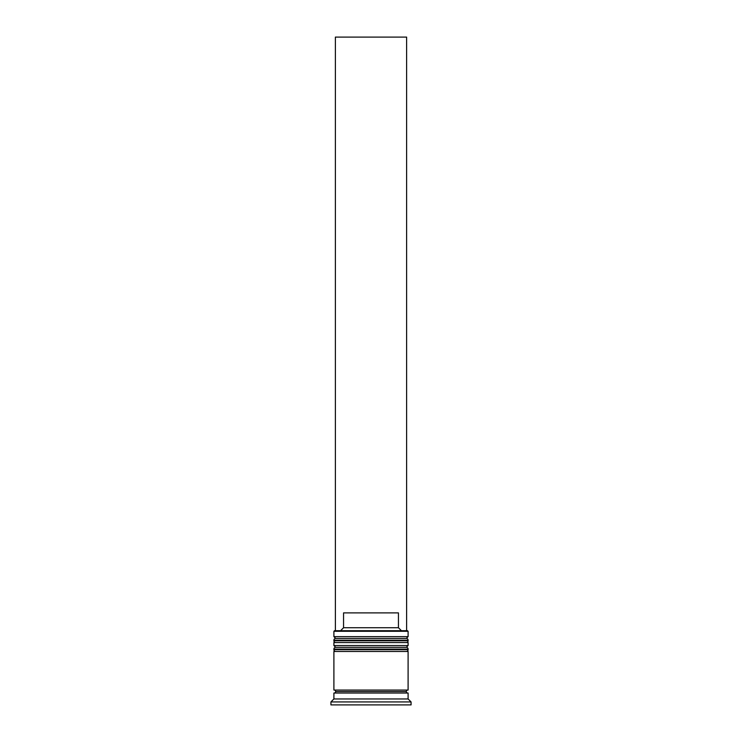 <?xml version="1.0" encoding="UTF-8"?>
<svg xmlns="http://www.w3.org/2000/svg" width="742" height="742" viewBox="0 0 742 742"><rect width="100%" height="100%" fill="white"/><g stroke="black" fill="none" stroke-linecap="round" stroke-linejoin="round"><path stroke-width="1.11" d="M406.319 638.417L335.681 638.417A1.781 1.781 0 0 0 333.9 640.198L408.1 640.198A1.781 1.781 0 0 0 406.319 638.417L335.681 638.417L406.319 638.417A1.781 1.781 0 0 1 408.1 640.198L333.9 640.198L333.9 640.791A1.781 1.781 0 0 0 335.681 642.572A1.781 1.781 0 0 1 333.9 640.791L408.1 640.791L333.9 640.791L333.9 640.198A1.781 1.781 0 0 1 335.681 638.417L333.9 636.636L335.681 638.417L406.319 638.417L408.1 636.636L333.9 636.636L408.1 636.636L408.1 631.294L407.506 630.7L334.494 630.7L333.9 631.294L408.1 631.294L333.9 631.294L333.9 636.636L333.9 631.294L334.494 630.7L407.506 630.7L408.1 631.294L408.1 636.636L406.319 638.417M406.319 642.572A1.781 1.781 0 0 0 408.1 640.791L408.1 640.198L408.1 640.791A1.781 1.781 0 0 1 406.319 642.572M406.319 647.321L335.681 647.321A1.781 1.781 0 0 0 333.9 649.102L408.1 649.102A1.781 1.781 0 0 0 406.319 647.321L335.681 647.321L406.319 647.321A1.781 1.781 0 0 1 408.1 649.102L333.9 649.102L333.9 649.695A1.781 1.781 0 0 0 335.681 651.476A1.781 1.781 0 0 1 333.9 649.695L408.1 649.695L333.9 649.695L333.9 649.102A1.781 1.781 0 0 1 335.681 647.321L333.9 645.54L335.681 647.321L406.319 647.321L408.1 645.54L333.9 645.54L408.1 645.54L408.1 642.572L333.9 642.572L333.9 645.54L333.9 642.572L408.1 642.572L408.1 645.54L406.319 647.321M406.319 651.476A1.781 1.781 0 0 0 408.1 649.695L408.1 649.102L408.1 649.695A1.781 1.781 0 0 1 406.319 651.476M334.197 693.028A1.484 1.484 0 0 0 335.681 691.544L406.319 691.544A1.484 1.484 0 0 0 407.803 693.028A1.484 1.484 0 0 1 406.319 691.544A1.484 1.484 0 0 1 407.803 690.06A1.484 1.484 0 0 0 406.319 691.544L335.681 691.544A1.484 1.484 0 0 1 334.197 693.028M411.068 701.932L408.1 698.964L333.9 698.964L330.932 701.932L411.068 701.932L330.932 701.932L330.932 704.9L411.068 704.9L411.068 701.932L411.068 704.9L330.932 704.9L330.932 701.932L333.9 698.964L408.1 698.964L408.1 693.028L333.9 693.028L333.9 698.964L333.9 693.028L408.1 693.028L408.1 698.964L411.068 701.932M408.1 690.06L408.1 651.476L333.9 651.476L333.9 690.06L408.1 690.06L333.9 690.06L333.9 651.476L408.1 651.476L408.1 690.06M334.197 690.06A1.484 1.484 0 0 1 335.681 691.544A1.484 1.484 0 0 0 334.197 690.06M398.445 627.732L343.555 627.732L340.578 630.7L343.555 627.732L398.445 627.732L398.445 612.892L343.555 612.892L343.555 627.732L343.555 612.892L398.445 612.892L398.445 627.732L401.422 630.7L398.445 627.732M335.384 630.7L335.384 37.1L406.616 37.1L406.616 630.7L406.616 37.1L335.384 37.1L335.384 630.7"/></g></svg>
